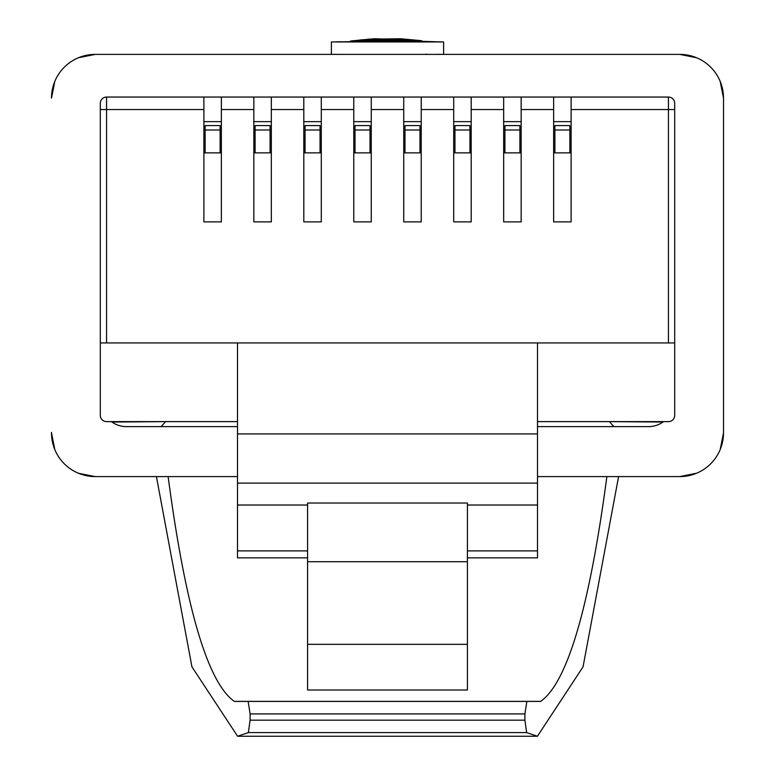 <?xml version="1.0" encoding="UTF-8"?>
<svg xmlns="http://www.w3.org/2000/svg" width="775" height="775" viewBox="0 0 775 775"><rect width="100%" height="100%" fill="white"/><g stroke="black" fill="none" stroke-linecap="round" stroke-linejoin="round"><path stroke-width="1.16" d="M521.158 152.878L503.663 152.878M471.19 152.878L453.704 152.878M421.222 152.878L403.736 152.878M371.264 152.878L353.778 152.878M321.296 152.878L303.81 152.878M271.337 152.878L253.842 152.878M221.369 152.878L203.883 152.878M203.883 109.546L106.553 109.546L106.553 342.947L100.304 342.947L100.304 103.308A6.248 6.248 0 0 1 106.553 97.059L203.883 97.059L203.883 221.873L221.369 221.873L221.369 97.059L253.842 97.059L253.842 221.873L271.337 221.873L271.337 97.059L303.81 97.059L303.81 221.873L321.296 221.873L321.296 97.059L353.778 97.059L353.778 221.873L371.264 221.873L371.264 97.059L403.736 97.059L403.736 221.873L421.222 221.873L421.222 97.059L453.704 97.059L453.704 221.873L471.19 221.873L471.19 97.059L503.663 97.059L503.663 221.873L521.158 221.873L521.158 97.059L553.631 97.059L553.631 221.873L571.117 221.873L571.117 97.059L668.447 97.059A6.248 6.248 0 0 1 674.696 103.308L674.696 342.947L668.447 342.947L668.447 109.546L571.117 109.546M106.553 342.947L237.508 342.947L237.508 557.855L307.588 557.855M237.508 421.629L106.553 421.629A6.248 6.248 0 0 1 100.304 415.381L100.304 342.947M537.492 421.629L668.447 421.629A6.248 6.248 0 0 0 674.696 415.381L674.696 342.947M467.412 503.023L467.412 690.002L307.588 690.002L307.588 503.023L467.412 503.023M237.508 342.947L668.447 342.947M571.117 121.646L553.631 121.646M521.158 121.646L503.663 121.646M471.19 121.646L453.704 121.646M421.222 121.646L403.736 121.646M371.264 121.646L353.778 121.646M321.296 121.646L303.81 121.646M271.337 121.646L253.842 121.646M221.369 121.646L203.883 121.646M537.492 342.947L537.492 483.106L237.508 483.106M307.588 505.019L237.508 505.019M537.492 483.106L537.492 505.019L467.412 505.019M467.412 561.72L307.588 561.72M467.412 644.335L307.588 644.335M307.588 550.889L237.508 550.889M537.492 505.019L537.492 550.889L467.412 550.889M537.492 550.889L537.492 557.855L467.412 557.855M571.117 152.878L553.631 152.878M609.838 421.629L663.003 422.036M165.162 421.629L111.997 422.036M371.264 97.059L353.778 97.059M321.296 97.059L303.81 97.059M271.337 97.059L253.842 97.059M221.369 97.059L203.883 97.059M571.117 97.059L553.631 97.059M521.158 97.059L503.663 97.059M471.19 97.059L453.704 97.059M421.222 97.059L403.736 97.059M569.867 129.987L554.881 129.987L554.881 125.589L569.867 125.589L569.867 152.878M554.881 129.987L554.881 152.878M519.909 152.878L519.909 129.987L504.913 129.987L504.913 125.589L519.909 125.589L504.913 125.589M504.913 152.878L504.913 129.987M519.909 125.589L519.909 129.987M370.014 152.878L370.014 129.987L355.028 129.987L355.028 125.589L370.014 125.589L355.028 125.589M355.028 152.878L355.028 129.987M370.014 125.589L370.014 129.987M469.941 152.878L469.941 129.987L454.954 129.987L454.954 125.589L469.941 125.589L454.954 125.589M454.954 152.878L454.954 129.987M469.941 125.589L469.941 129.987M320.046 152.878L320.046 129.987L305.059 129.987L305.059 125.589L320.046 125.589L305.059 125.589M305.059 152.878L305.059 129.987M320.046 125.589L320.046 129.987M419.972 152.878L419.972 129.987L404.986 129.987L404.986 125.589L419.972 125.589L404.986 125.589M404.986 152.878L404.986 129.987M419.972 125.589L419.972 129.987M220.119 152.878L220.119 129.987L205.133 129.987L205.133 125.589L220.119 125.589L205.133 125.589M205.133 152.878L205.133 129.987M220.119 125.589L220.119 129.987M270.088 152.878L270.088 129.987L255.091 129.987L255.091 125.589L270.088 125.589L255.091 125.589M255.091 152.878L255.091 129.987M270.088 125.589L270.088 129.987M95.083 54.395L78.478 57.718M696.56 473.244L679.791 476.586A43.72 43.72 0 0 0 723.511 432.876L723.511 98.115L720.178 81.385M720.178 449.607L723.511 432.876L723.511 98.115A43.72 43.72 0 0 0 679.791 54.395L637.321 54.395M137.679 54.395L95.209 54.395A43.72 43.72 0 0 0 51.489 98.115L54.822 81.385M51.489 432.353L51.489 432.876A43.72 43.72 0 0 0 95.209 476.586L78.478 473.263M51.489 432.934L54.822 449.607M537.492 476.586L679.791 476.586L618.586 476.586L583.052 666.858L537.414 736.25L237.586 736.25L248.358 732.588L250.102 720.169L524.898 720.169L526.642 732.588L537.414 736.25L237.586 736.25L191.948 666.858L156.414 476.586L95.209 476.586L237.508 476.586M679.917 476.586L696.522 473.263M426.095 54.143A214.849 214.849 0 0 1 427.451 54.395A214.849 214.849 0 0 0 426.095 54.143M424.603 41.54L443.61 41.947L331.39 41.947L331.39 54.395M421.503 40.688L400.665 38.76L367.922 39.176M336.631 54.337L334.558 54.395M438.563 54.395L436.596 54.308M333.725 54.395L441.256 54.395M78.44 57.738L95.209 54.395L679.791 54.395L696.522 57.718M427.335 54.395L425.969 54.143M54.831 449.636L51.489 432.876M250.102 720.169L250.102 713.92L248.145 701.433L234.302 701.375C207.593 682.475 185.535 607.552 168.127 476.586M606.873 476.586C589.465 607.552 567.407 682.475 540.698 701.375L526.855 701.433L524.898 713.92L524.898 720.169M234.486 701.433L540.514 701.433M237.508 426.628L126.441 426.628A24.984 24.984 0 0 1 111.445 421.629M537.492 426.628L648.559 426.628A24.984 24.984 0 0 0 663.555 421.629M335.623 41.869L416.252 41.123L436.005 41.782M443.61 41.947L443.61 54.395M400.026 41.075L373.647 41.085L400.026 40.726L400.026 41.23M420.835 40.61L375.691 38.75L359.92 40L379.779 38.905L420.835 40.629L378.82 38.992L359.92 40.155L377.318 39.341L420.835 40.697L351.492 40.93L359.648 40.232L350.397 41.056L378.549 39.496L393.778 39.447L421.929 40.891L378.549 40.019L350.397 41.182L373.928 40.193L359.92 40.833L412.416 40.736L397.585 40.126L421.929 41.114L393.923 40.571L350.397 41.182M359.92 40.407L393.099 39.506L412.416 40.261L359.92 40.484M352.441 40.833L374.335 38.76L420.66 40.591M363.184 39.787L351.782 40.891M453.704 109.546L421.222 109.546M503.663 109.546L471.19 109.546M553.631 109.546L521.158 109.546M674.696 109.546L668.447 109.546L668.447 97.059A6.248 6.248 0 0 1 674.696 103.308M403.736 109.546L371.264 109.546M353.778 109.546L321.296 109.546M303.81 109.546L271.337 109.546M253.842 109.546L221.369 109.546M537.492 433.923L237.508 433.923M100.304 103.308A6.248 6.248 0 0 1 106.553 97.059L106.553 109.546L100.304 109.546M234.302 701.375L540.698 701.375M248.358 732.588L526.642 732.588M250.102 713.92L524.898 713.92M378.549 40.019L378.549 40.523M393.778 39.98L393.778 40.503M609.838 422.036A41.22 41.22 0 0 0 614.023 426.628M160.977 426.628A41.22 41.22 0 0 0 165.162 422.036M337.764 41.811L339.624 41.753M439.067 54.357L443.513 54.395M335.914 54.357L331.468 54.395M439.357 41.869L434.746 41.734"/></g></svg>
